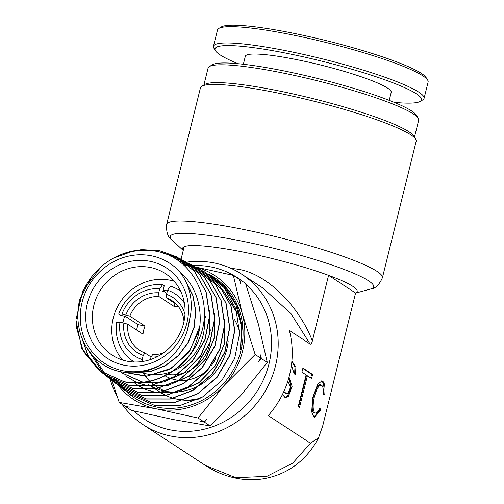 <?xml version="1.0" encoding="UTF-8"?>
<svg xmlns="http://www.w3.org/2000/svg" width="504" height="504" viewBox="0 0 504 504"><rect width="100%" height="100%" fill="white"/><g stroke="black" fill="none" stroke-linecap="round" stroke-linejoin="round"><path stroke-width="0.76" d="M238.008 63.699A106.363 13.652 13.9 0 1 215.46 50.74L213.923 48.233A108.48 13.929 13.9 0 1 213.469 46.261L217.501 29.963A108.48 13.929 13.9 0 1 218.818 28.432L221.351 26.933A106.363 13.652 13.9 0 1 232.817 25.2A106.363 13.652 13.9 0 1 344.1 45.265A106.363 13.652 13.9 0 1 426.113 77.603L427.657 80.111A108.48 13.929 13.9 0 1 428.104 82.083L424.072 98.381A108.48 13.929 13.9 0 1 422.755 99.912L420.223 101.411A106.363 13.652 13.9 0 1 394.229 102.356M218.818 28.432A108.48 13.929 13.9 0 1 230.517 26.668A108.48 13.929 13.9 0 1 344.005 47.13A108.48 13.929 13.9 0 1 427.657 80.111M213.469 46.261A108.48 13.929 13.9 0 1 226.479 42.966A108.48 13.929 13.9 0 1 369.589 72.116A108.48 13.929 13.9 0 1 424.072 98.381M389.239 100.359L391.205 92.415A75.14 9.645 -166.1 0 0 337.56 69.47A75.14 9.645 -166.1 0 0 254.337 54.029A75.14 9.645 -166.1 0 0 245.322 56.309L243.356 64.26M215.46 50.74A106.363 13.652 13.9 0 1 261.418 48.8A106.363 13.652 13.9 0 1 368.09 74.157A106.363 13.652 13.9 0 1 420.223 101.411M134.064 410.981A84.666 78.832 -56.8 0 0 212.234 426.863A84.666 78.832 -56.8 0 0 268.978 363.926A84.666 78.832 -56.8 0 0 245.769 284.105M242.393 281.282A84.666 78.832 -56.8 0 0 192.786 265.577A84.666 78.832 -56.8 0 0 192.704 265.577M192.679 265.583A84.666 78.832 -56.8 0 0 192.1 265.608M192.062 265.608A84.666 78.832 -56.8 0 0 191.426 265.646M191.344 265.652A84.666 78.832 -56.8 0 0 190.858 265.684M190.802 265.684A84.666 78.832 -56.8 0 0 189.523 265.784M181.61 263.012A89.958 83.758 123.2 0 1 184.684 262.458M184.766 262.445A89.958 83.758 123.2 0 1 185.1 262.395M185.144 262.389A89.958 83.758 123.2 0 1 186.108 262.244M186.209 262.225A89.958 83.758 123.2 0 1 186.543 262.181A89.958 83.758 123.2 0 1 241.775 274.233A89.958 83.758 123.2 0 1 275.474 365.948A89.958 83.758 123.2 0 1 143.293 424.803A89.958 83.758 123.2 0 1 122.069 404.277M239.627 331.934A52.914 49.266 -56.8 0 0 234.114 318.919M201.808 86.26L204.977 84.382A108.48 13.929 13.9 0 1 275.833 90.304A108.48 13.929 13.9 0 1 413.809 136.061L415.737 139.198A111.126 14.263 -166.1 0 0 274.397 92.327A111.126 14.263 -166.1 0 0 201.808 86.26A111.126 14.263 -166.1 0 0 200.453 87.822L166.667 224.356A111.126 14.263 13.9 0 1 240.603 228.86A111.126 14.263 13.9 0 1 382.41 277.748C379.247 284.924 375.209 288.704 370.314 289.094A104.775 13.451 13.9 0 0 341.611 268.493A104.775 13.451 13.9 0 0 239.923 240.717A104.775 13.451 13.9 0 0 172.078 240.036L183.236 250.463M382.41 277.748L416.197 141.215A111.126 14.263 -166.1 0 0 415.737 139.198M209.387 66.553L212.556 64.676A105.834 13.589 13.9 0 1 281.686 70.459A105.834 13.589 13.9 0 1 416.291 115.101L418.219 118.232A108.48 13.929 -166.1 0 0 280.243 72.475A108.48 13.929 -166.1 0 0 209.387 66.553A108.48 13.929 -166.1 0 0 208.07 68.084L203.874 85.037M414.477 137.151L418.673 120.204A108.48 13.929 -166.1 0 0 418.219 118.232M143.293 424.803L205.544 465.52L235.815 477.704L266.874 476.337L292.729 463.113L310.458 443.205L318.566 437.774L322.68 426.05L355.578 293.019A89.926 11.542 -166.1 0 0 328.602 275.373L328.589 275.341A89.958 11.548 -166.1 0 0 242.411 251.906A89.958 11.548 -166.1 0 0 184.155 246.733L181.012 259.447M314.024 416.997L319.889 409.815L320.865 410.004L314.502 417.161L313.816 416.871L311.711 411.888L312.644 397.801L317.722 384.124L321.993 380.955L322.68 381.245C324.664 382.92 325.37 387.248 324.79 394.229L323.259 394.449C323.599 389.516 323.064 386.467 321.665 385.314L320.191 384.911M324.79 394.229L323.814 394.034C324.393 387.059 323.688 382.731 321.703 381.049L321.495 380.923M320.689 385.119C319.082 383.135 316.669 386.864 313.45 396.314C311.718 406.753 311.85 412.184 313.853 412.606L314.83 412.801C312.757 410.432 312.612 405.065 314.383 396.698C316.688 388.458 319.114 384.665 321.665 385.314M291.898 361.015L295.892 367.196L295.483 374.648L294.191 373.792L291.425 365.23M287.847 381.1L290.55 387.148L288.193 393.013L286.24 393.473L283.538 392.194M310.458 443.205L268.267 415.605A89.958 83.758 -56.8 0 0 289.529 375.14A89.958 83.758 -56.8 0 0 289.346 330.429L310.118 344.018L291.091 313.822L263.157 288.219M230.756 268.229L238.121 269.243C266.238 273.672 298.059 304.353 312.379 340.836L328.589 275.341M180.312 262.256L180.552 261.311M180.558 261.261L180.829 260.19M180.835 260.159L180.999 259.491M157.229 356.725A32.81 30.549 123.2 0 1 151.036 356.983L152.769 354.533A29.635 27.588 -56.8 0 0 163.466 352.913M151.049 356.971L144.963 352.989A29.635 27.588 -56.8 0 1 139.633 350.324A29.635 27.588 -56.8 0 1 127.808 324.248L142.997 334.184A29.635 27.588 123.2 0 1 143.722 330.051A29.635 27.588 123.2 0 1 145.013 326.031L129.824 316.096A29.635 27.588 -56.8 0 1 158.936 296.522L174.126 306.451A29.635 27.588 123.2 0 1 178.769 307.075M125.572 316.285A37.044 34.486 123.2 0 0 125.521 316.424L138.127 324.664A37.044 34.486 -56.8 0 0 136.893 328.696A37.044 34.486 -56.8 0 0 136.597 329.994M162.937 290.991A37.044 34.486 123.2 0 1 163.302 291.022L166.799 293.303M164.014 375.127A37.044 34.486 -56.8 0 0 164.934 375.707M165.129 375.826A37.044 34.486 -56.8 0 0 170.818 378.504M171.064 378.592A37.044 34.486 -56.8 0 0 178.511 380.243M178.844 380.281A37.044 34.486 -56.8 0 0 189.284 379.644M189.781 379.537A37.044 34.486 -56.8 0 0 209.267 368.021M211.258 365.665A37.044 34.486 -56.8 0 0 215.832 358.224M125.521 316.424L120.292 315.239L118.673 314.181A42.336 39.413 123.2 0 1 162.634 284.628L164.247 285.686L162.729 291.835L163.302 291.022M183.998 321.527A29.635 27.588 -56.8 0 0 172.078 300.731A29.635 27.588 -56.8 0 0 166.742 298.066L166.541 294.349L167.555 290.241L170.44 286.171A42.336 39.413 123.2 0 1 179.676 290.524A42.336 39.413 123.2 0 1 180.646 291.18M134.322 362.004A42.336 39.413 123.2 0 1 133.327 361.381A42.336 39.413 123.2 0 1 116.657 322.333L119.952 322.251A37.044 34.486 -56.8 0 0 142.216 359.547L143.231 355.44A32.81 30.549 123.2 0 1 123.883 323.026L127.808 324.248M125.899 314.874A32.81 30.549 123.2 0 1 158.735 292.799L159.749 288.691A37.044 34.486 -56.8 0 0 121.968 314.099L129.824 316.096M166.541 294.349A32.81 30.549 123.2 0 1 184.987 314.288M184.395 303.068A37.044 34.486 -56.8 0 0 167.555 290.241M119.952 322.251L123.883 323.026M166.742 298.066L176.652 304.542M159.749 288.691L162.634 284.628M118.673 314.181L121.968 314.099M142.33 361.538L142.216 359.547M158.936 296.522L158.735 292.799M143.231 355.44L144.963 352.989M355.578 293.019L328.602 275.373M310.118 344.018C310.955 344.484 311.711 343.426 312.379 340.836M320.865 410.004L319.864 408.089C318.251 411.529 316.733 413.167 315.321 413.009M283.872 391.457L286.24 393.473M289.012 377.149L292.131 386.385L288.389 396.503L285.333 397.587L282.36 394.657M298.248 406.482L306.104 374.919L301.915 372.122L302.929 368.052L312.593 374.504L311.579 378.58L307.396 375.782L299.54 407.339L298.248 406.482M117.092 396.251A89.958 83.758 123.2 0 1 110.099 378.97M294.601 374.062L294.966 367.34L291.885 361.147M284.854 397.448L287.412 396.308L291.085 387.217L288.874 377.641M319.889 409.815L319.448 408.964M323.814 394.034L323.284 394.109M302.828 368.443L311.617 374.315L312.593 374.504M311.617 374.315L310.703 377.994M298.664 406.753L306.419 375.587L307.396 375.782M184.143 246.777A89.926 11.542 -166.1 0 0 183.261 250.356M178.353 399.414A52.914 49.266 -56.8 0 0 183.456 400.132M183.903 400.17A52.914 49.266 -56.8 0 0 198.935 399.004M143.186 373.073A50.797 47.3 -56.8 0 0 149.732 381.207M149.871 381.339A50.797 47.3 -56.8 0 0 153.821 384.754M153.991 384.886A50.797 47.3 -56.8 0 0 158.861 388.093M159.075 388.212A50.797 47.3 -56.8 0 0 165.293 391.085M165.57 391.186A50.797 47.3 -56.8 0 0 166.15 391.394M150.387 359.61L151.036 356.983M138.127 324.664L145.013 326.031M174.126 306.451L174.888 303.389M183.803 400.019A53.443 49.764 123.2 0 1 177.055 399.174A53.443 49.764 123.2 0 1 173.59 398.349M173.263 398.261A53.443 49.764 123.2 0 1 166.055 395.546M165.81 395.432A53.443 49.764 123.2 0 1 160.53 392.452L160.322 392.314M167.372 374.415A37.573 34.978 123.2 0 1 165.974 374.17A37.573 34.978 123.2 0 1 164.241 373.779M124.249 365.23A53.972 50.255 123.2 0 1 87.35 303.408A53.972 50.255 123.2 0 1 149.972 261.305A53.972 50.255 123.2 0 1 186.871 323.121A53.972 50.255 123.2 0 1 124.249 365.23M150.324 267.46A48.686 45.329 -56.8 0 0 96.642 297.196A48.686 45.329 -56.8 0 0 112.077 355.068A48.686 45.329 -56.8 0 0 127.128 361.192A48.686 45.329 -56.8 0 0 180.81 331.449A48.686 45.329 -56.8 0 0 165.375 273.584A48.686 45.329 -56.8 0 0 150.324 267.46M174.182 281.276A48.686 45.329 -56.8 0 0 169.716 280.142A48.686 45.329 -56.8 0 0 118.887 304.284A48.686 45.329 -56.8 0 0 122.655 360.051M140.377 372.179A48.686 45.329 -56.8 0 0 146.519 373.874A48.686 45.329 -56.8 0 0 172.431 371.316M122.913 322.837A37.573 34.978 123.2 0 1 124.709 316.115M163.107 290.298A37.573 34.978 123.2 0 1 167.07 290.839A37.573 34.978 123.2 0 1 167.391 290.902M164.94 391.173A53.443 49.764 123.2 0 1 164.776 391.142A53.443 49.764 123.2 0 1 156.574 388.729M156.297 388.622A53.443 49.764 123.2 0 1 150.167 385.604M149.959 385.484A53.443 49.764 123.2 0 1 148.252 384.42L149.896 385.491M164.228 362.748C176.627 353.632 184.672 341.561 188.376 326.548L190.777 313.419C192.635 297.581 188.912 283.651 179.6 271.631A59.705 55.585 -56.8 0 0 151.332 255.793A59.705 55.585 -56.8 0 0 82.07 302.362A59.705 55.585 -56.8 0 0 122.888 370.742A59.705 55.585 -56.8 0 0 164.228 362.748C151.263 371.215 137.504 374.34 122.945 372.116C91.457 367.769 70.787 332.716 80.186 300.478C87.954 267.876 123.266 244.604 154.596 250.979C192.938 256.46 215.473 302.394 198.948 339.463C186.839 369.268 153.518 388.067 124.305 381.862L99.175 370.459L83.267 351.282L76.249 326.686L79.235 300.453L91.841 276.633M115.75 379.55L128.955 393.807L155.282 405.758L179.336 405.789L202.476 397.032L221.747 380.57L234.681 358.457L239.608 333.478L235.853 308.757L223.858 287.431L205.115 272.166L202.791 270.976M202.703 270.932L200.296 269.829M200.208 269.791L197.744 268.783M197.65 268.745L195.124 267.838M195.029 267.807L192.44 267M192.339 266.975L189.68 266.276M241.126 344.742L240.433 349.751L242.26 327.153L237.082 305.607L225.464 287.28L209.21 274.365A72.248 67.271 123.2 0 1 237.838 360.335A72.248 67.271 123.2 0 1 157.065 407.131A72.248 67.271 123.2 0 1 130.366 394.909L128.955 393.807M240.433 349.751L241.573 326.812L235.96 305.021L223.902 286.442L205.115 272.166M101.14 266.641L82.813 290.789L75.896 319.908L81.698 348.283L99.017 370.333L124.142 381.736C150.841 385.636 173.099 376.167 190.915 353.317C206.438 327.266 202.457 290.556 179.6 271.631M198.948 339.463A68.708 63.977 123.2 0 1 190.915 353.317M81.182 336.099L88.238 355.981L101.272 372.015L103.295 373.685L128.589 385.163L151.704 385.182L173.937 376.759L192.446 360.927L204.863 339.671L209.582 315.655L205.96 291.898L194.424 271.391L176.4 256.719L159.258 250.545L135.595 250.204L112.833 258.357M123.341 253.625L141.322 249.6L159.434 250.639L176.576 256.813L194.607 271.492L206.142 291.999L209.765 315.762L205.052 339.784L192.629 361.047L174.113 376.885L151.874 385.314L128.753 385.295L103.452 373.81L101.348 372.084M103.503 373.546L107.573 377.042L133.037 388.597L156.303 388.622L178.687 380.142L197.322 364.209L209.828 342.808L214.584 318.629L210.943 294.708L199.326 274.063L181.188 259.295L178.857 258.105L162.036 252.787M178.769 258.061L161.576 252.643M178.945 258.155L181.364 259.39L199.515 274.163L211.126 294.815L214.767 318.742L210.017 342.928L197.505 364.329L178.857 380.268L156.473 388.748L133.207 388.729L107.73 377.168L105.626 375.436M105.808 374.957L111.844 380.394L137.485 392.03L160.921 392.049L183.462 383.506L202.23 367.46L214.811 345.914L219.587 321.577L215.92 297.505L204.233 276.734L185.976 261.866L183.632 260.675M181.056 259.497L170.15 255.944M170.176 256L181.138 259.547M181.238 259.591L186.152 261.967L204.41 276.828L216.103 297.606L219.776 321.684L215 346.027L202.413 367.574L183.632 383.632L161.091 392.175L137.655 392.156L112.008 380.52L109.897 378.788M108.19 376.267L116.122 383.746L141.939 395.464L165.514 395.483L188.2 386.896L207.094 370.749L219.776 349.07L224.595 324.57L220.909 300.334L209.141 279.411L190.758 264.442L188.433 263.258M183.286 261.034L174.907 258.495M174.857 258.539L183.368 261.091M183.462 261.129L190.934 264.537L209.324 279.512L221.092 300.441L224.778 324.677L219.958 349.184L207.283 370.868L188.383 387.022L165.69 395.615L142.103 395.59L116.285 383.872L114.194 382.158M110.641 377.471L120.399 387.097L146.387 398.891L170.132 398.916L192.975 390.266L211.995 374.006L224.752 352.17L229.597 327.506L225.88 303.118L214.042 282.076L195.546 267.019L193.208 265.822M193.114 265.778L190.726 264.682M190.632 264.644L188.168 263.642M188.074 263.605L185.548 262.704M185.453 262.672L178.479 260.788M178.359 260.82L185.529 262.735M185.629 262.767L195.722 267.114L214.225 282.177L226.069 303.225L229.786 327.625L224.935 352.296L212.171 374.132L193.145 390.392L170.295 399.048L146.551 399.023L120.557 387.223L118.446 385.491M113.161 378.567L124.677 390.455L150.835 402.324L174.737 402.349L197.732 393.643L216.877 377.282L229.723 355.314L234.599 330.492L230.87 305.947L218.95 284.754L200.334 269.59L197.99 268.393M187.545 264.405L182.612 263.208M182.788 263.302L187.627 264.48M187.727 264.506L200.51 269.684L219.127 284.848L231.046 306.035L234.788 330.586L229.912 355.408L217.073 377.389L197.914 393.763L174.919 402.476L150.998 402.457L124.835 390.581L122.724 388.842M80.898 335.248L87.929 355.591L101.191 371.958M88.03 349.845L103.427 373.47M93.656 356.744L105.739 374.881M187.286 265.74L183.777 265.136M188.969 265.677L183.141 264.568M239.217 279.437L239.759 279.562L240.559 283.431L239.117 279.14L233.377 275.392L195.344 266.944M111.781 380.073L119.215 402.406L124.948 406.155L129.333 407.175L125.597 406.577L131.33 410.332L172.784 419.467L210.2 425.956L240.761 395.52L267.284 362.445L258.407 324.204L245.498 283.317L239.759 279.562M210.2 425.956L204.46 422.201L200.075 421.186L203.818 421.779L198.078 418.03L224.601 384.949L255.163 354.52L242.248 313.633L233.377 275.392M119.215 402.406L156.624 408.895L198.078 418.03M267.284 362.445L261.544 358.691L258.281 361.752L260.902 358.268L255.163 354.52M203.818 421.779L207.081 418.717L204.46 422.201M260.902 358.268L260.102 354.406L261.544 358.691M129.66 394.349A72.248 67.271 123.2 0 1 127.638 392.647M127.562 392.578A72.248 67.271 123.2 0 1 125.603 390.776M125.528 390.701A72.248 67.271 123.2 0 1 123.638 388.804M123.568 388.729A72.248 67.271 123.2 0 1 121.741 386.726M121.672 386.644A72.248 67.271 123.2 0 1 119.914 384.533M119.851 384.451A72.248 67.271 123.2 0 1 118.163 382.227M191.444 266.162A74.082 68.979 123.2 0 1 191.923 266.257A74.082 68.979 123.2 0 1 193.397 266.566M193.467 266.584A74.082 68.979 123.2 0 1 194.33 266.78M194.468 266.811A74.082 68.979 123.2 0 1 194.998 266.944M195.048 266.956A74.082 68.979 123.2 0 1 242.248 313.633A74.082 68.979 123.2 0 1 224.601 384.949A74.082 68.979 -56.8 0 1 156.624 408.895A74.082 68.979 123.2 0 1 118.226 385.333M190.777 313.419L187.331 330.504M185.604 281.075L192.874 295.18L195.81 311.05L194.185 327.373L188.131 342.77L178.189 355.969L165.211 365.86L150.305 371.618L134.738 372.765M199.256 330.101L188.464 353.027L169.552 369.47L146.236 376.274L123.102 372.147M209.689 310.502L209.74 333.9L200.812 355.9L184.433 372.891L163.34 382.089M162.231 382.309L143.413 382.473M142.922 382.385L121.395 372.695M214.691 313.394L214.729 336.968L205.739 359.125L189.239 376.236L167.996 385.516M166.881 385.736L147.93 385.919M147.439 385.825L137.504 382.92M137.208 382.794L125.672 376.047M224.696 319.171L224.715 343.085L215.592 365.558L198.853 382.927L177.307 392.364M176.179 392.591L156.977 392.805M156.467 392.717L146.412 389.8M146.11 389.68L139.507 386.379M139.293 386.247L134.448 382.927L139.35 386.253M185.85 281.585L192.849 295.571L195.634 311.233L193.983 327.304L188.042 342.481L178.315 355.534L165.614 365.4L150.992 371.284L135.664 372.708M199.798 326.384L189.958 350.57L171.121 368.342L147.237 376.066L123.31 372.179M209.74 311.63L209.425 334.423L200.624 355.786L184.76 372.406L164.354 381.698M163.195 381.956L143.76 382.429M143.256 382.341L121.231 372.569M214.742 314.527L214.414 337.485L205.544 359.006L189.567 375.745L169.016 385.119M167.851 385.377L148.283 385.875M147.773 385.787L137.649 382.914M137.346 382.788L125.509 375.921M224.746 320.323L224.393 343.615L215.397 365.444L199.193 382.435L178.34 391.961M177.162 392.225L157.33 392.761M156.807 392.673L146.563 389.8M146.255 389.674L139.564 386.379M208.228 279.342L209.815 280.23L208.228 279.342M210.011 280.337L215.611 284.017M215.851 284.199L223.675 291.136M224.053 291.533L237.302 313.564M209.998 280.325L215.548 283.935M215.788 284.111L223.486 290.846M223.852 291.23L236.855 311.957M200.787 398.002A53.443 49.764 123.2 0 1 184.281 400.044M228.154 341.384A53.443 49.764 123.2 0 1 203.893 382.599M202.413 383.588A53.443 49.764 123.2 0 1 178.586 391.86M177.969 391.91A53.443 49.764 123.2 0 1 165.331 391.249M204.246 314.981A37.573 34.978 123.2 0 1 205.84 317.438M209.015 324.57A37.573 34.978 123.2 0 1 210.326 330.341M209.96 343.079A37.573 34.978 123.2 0 1 195.401 366.742M194.418 367.492A37.573 34.978 123.2 0 1 178.007 374.39M177.54 374.459A37.573 34.978 123.2 0 1 167.693 374.459M173.351 370.938A48.686 45.329 -56.8 0 0 204.088 317.778M355.578 293.114L370.314 289.094M241.775 274.233L263.252 288.282M179.676 290.524L180.634 291.148M133.327 361.381L134.285 362.004M205.544 465.52C215.309 471.946 225.861 476.249 237.201 478.422C245.939 480.041 254.627 480.167 263.277 478.8C279.279 476.022 292.849 469.054 303.988 457.89C309.941 451.868 314.798 445.158 318.566 437.774M166.667 224.356C166.118 232.18 167.927 237.409 172.078 240.036M150.085 385.617L155.018 388.842M155.207 388.968L160.133 392.188"/></g></svg>
